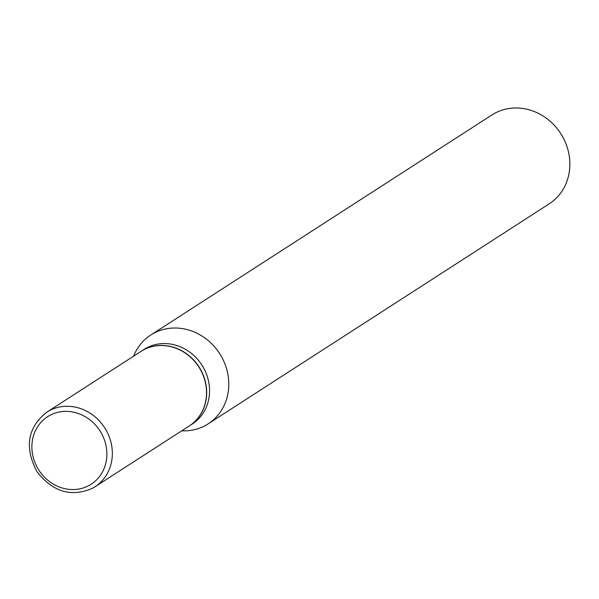 <?xml version="1.0" encoding="UTF-8"?>
<svg xmlns="http://www.w3.org/2000/svg" width="599" height="599" viewBox="0 0 599 599"><rect width="100%" height="100%" fill="white"/><g stroke="black" fill="none" stroke-linecap="round" stroke-linejoin="round"><path stroke-width="0.9" d="M46.827 412.157C27.591 427.409 24.267 447.191 36.839 471.495C52.697 491.936 71.274 497.514 92.575 488.222L94.979 486.8A44.416 40.155 57.2 0 0 105.439 428.989A44.416 40.155 57.2 0 0 49.178 410.764A44.416 40.155 57.2 0 0 46.827 412.157L141.005 351.396A44.416 40.155 57.2 0 1 143.356 350.003A44.416 40.155 57.2 0 1 199.617 368.235A44.416 40.155 57.2 0 1 189.157 426.039L94.979 486.8A44.416 40.155 57.2 0 1 92.628 488.192M141.079 351.351A44.416 40.155 57.2 0 1 141.154 351.299A44.416 40.155 57.2 0 1 143.505 349.906A44.416 40.155 57.2 0 1 199.774 368.138A44.416 40.155 57.2 0 1 189.306 425.941A44.416 40.155 57.2 0 1 189.232 425.994M141.154 351.299L144.037 349.442A44.416 40.155 57.2 0 1 146.388 348.041A44.416 40.155 57.2 0 1 202.657 366.274A44.416 40.155 57.2 0 1 192.197 424.085L189.306 425.941M133.584 356.188A52.877 47.8 57.2 0 1 150.791 335.013L491.861 114.986A52.877 47.8 57.2 0 1 494.662 113.323A52.877 47.8 57.2 0 1 561.645 135.03A52.877 47.8 57.2 0 1 549.186 203.847L208.115 423.875A52.877 47.8 57.2 0 1 205.322 425.537A52.877 47.8 57.2 0 1 181.737 430.823M150.791 335.013A52.877 47.8 57.2 0 1 153.591 333.358A52.877 47.8 57.2 0 1 220.574 355.057A52.877 47.8 57.2 0 1 208.115 423.875M89.041 485.482A40.185 36.329 57.2 0 1 37.445 467.812A40.185 36.329 57.2 0 1 49.724 415.429A40.185 36.329 57.2 0 1 101.321 433.107A40.185 36.329 57.2 0 1 89.041 485.482"/></g></svg>
